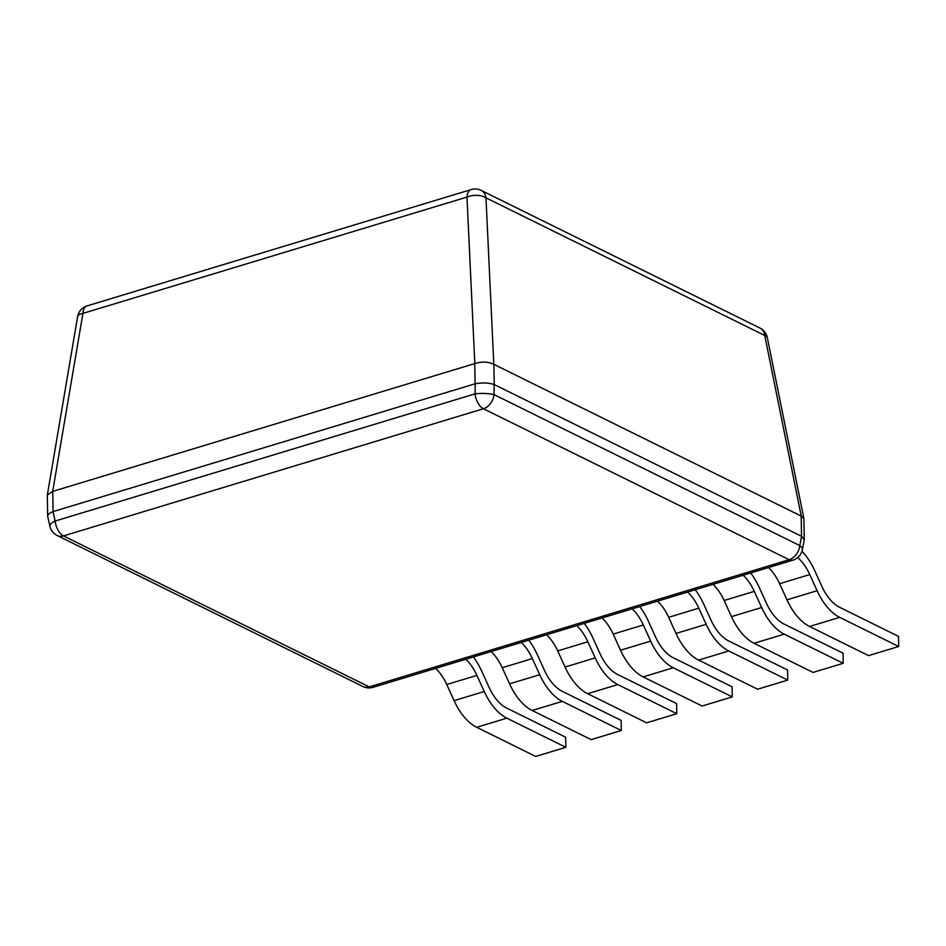 <?xml version="1.0" encoding="UTF-8"?>
<svg xmlns="http://www.w3.org/2000/svg" width="946" height="946" viewBox="0 0 946 946"><rect width="100%" height="100%" fill="white"/><g stroke="black" fill="none" stroke-linecap="round" stroke-linejoin="round"><path stroke-width="1.42" d="M53.106 511.585L475.093 383.792L474.738 363.583L52.751 491.388L53.106 511.585A1.904 1.502 105.6 0 0 53 511.62C49.523 513.028 47.749 514.565 47.667 516.232L49.937 526.331A13.67 13.67 0 0 0 57.209 535.542A13.67 10.146 116.3 0 0 63.477 535.921A13.67 7.521 -106.8 0 1 55.152 521.033A13.67 4.765 167.1 0 0 49.937 526.331M465.775 659.244A38.266 21.072 -106.8 0 1 476.89 675.385L484.246 691.514A49.204 27.091 73.2 0 0 506.843 718.168L565.838 747.305L565.661 737.206L506.666 708.069A38.266 21.072 -106.8 0 1 489.082 687.34L481.727 671.199A49.204 27.091 73.2 0 0 473.296 656.962M506.843 718.168L476.701 727.297L535.696 756.433L565.838 747.305M476.701 727.297A49.204 27.091 -106.8 0 1 454.104 700.643L446.749 684.514A38.266 21.072 73.2 0 0 435.633 668.373M521.258 642.44A38.266 21.072 -106.8 0 1 532.361 658.582L539.717 674.711A49.204 27.091 73.2 0 0 562.314 701.364L621.309 730.501L621.132 720.403L562.137 691.266A38.266 21.072 -106.8 0 1 544.565 670.537L537.21 654.407A49.204 27.091 73.2 0 0 528.779 640.158M562.314 701.364L532.172 710.493L591.167 739.63L621.309 730.501M532.172 710.493A49.204 27.091 -106.8 0 1 509.575 683.84L502.22 667.71A38.266 21.072 73.2 0 0 491.116 651.569M576.729 625.637A38.266 21.072 -106.8 0 1 587.844 641.778L595.2 657.908A49.204 27.091 73.2 0 0 617.797 684.573L676.792 713.698L676.615 703.599L617.62 674.463A38.266 21.072 -106.8 0 1 600.048 653.733L592.693 637.604A49.204 27.091 73.2 0 0 584.25 623.355M617.797 684.573L587.655 693.702L646.65 722.827L676.792 713.698M587.655 693.702A49.204 27.091 -106.8 0 1 565.058 667.036L557.702 650.907A38.266 21.072 73.2 0 0 546.587 634.766M632.212 608.834A38.266 21.072 -106.8 0 1 643.315 624.975L650.671 641.104A49.204 27.091 73.2 0 0 673.268 667.77L732.263 696.895L732.086 686.796L673.091 657.671A38.266 21.072 -106.8 0 1 655.519 636.93L648.164 620.801A49.204 27.091 73.2 0 0 639.733 606.563M673.268 667.77L643.126 676.898L702.121 706.023L732.263 696.895M643.126 676.898A49.204 27.091 -106.8 0 1 620.529 650.233L613.174 634.104A38.266 21.072 73.2 0 0 602.07 617.963M687.683 592.03A38.266 21.072 -106.8 0 1 698.798 608.172L706.154 624.313A49.204 27.091 73.2 0 0 728.751 650.966L787.746 680.091L787.569 669.993L728.574 640.868A38.266 21.072 -106.8 0 1 711.002 620.127L703.647 603.997A49.204 27.091 73.2 0 0 695.215 589.76M728.751 650.966L698.609 660.095L757.604 689.22L787.746 680.091M698.609 660.095A49.204 27.091 -106.8 0 1 676.012 633.442L668.656 617.3A38.266 21.072 73.2 0 0 657.541 601.159M743.166 575.239A38.266 21.072 -106.8 0 1 754.281 591.368L761.636 607.509A49.204 27.091 73.2 0 0 784.222 634.163L843.217 663.3L843.052 653.189L784.057 624.064A38.266 21.072 -106.8 0 1 766.473 603.335L759.118 587.194A49.204 27.091 73.2 0 0 750.686 572.957M784.222 634.163L754.08 643.292L813.075 672.429L843.217 663.3M754.08 643.292A49.204 27.091 -106.8 0 1 731.495 616.638L724.139 600.497A38.266 21.072 73.2 0 0 713.024 584.368M797.703 557.584A38.266 21.072 -106.8 0 1 809.752 574.577L817.108 590.706A49.204 27.091 73.2 0 0 839.705 617.36L898.7 646.496L898.523 636.398L839.528 607.261A38.266 21.072 -106.8 0 1 821.956 586.532L814.601 570.391A49.204 27.091 73.2 0 0 801.96 551.258M839.705 617.36L809.563 626.489L868.558 655.625L898.7 646.496M809.563 626.489A49.204 27.091 -106.8 0 1 786.966 599.835L779.61 583.706A38.266 21.072 73.2 0 0 768.507 567.565M372.972 687.352L792.902 560.174A13.67 7.521 73.2 0 1 789.153 559.713L369.236 686.891A13.67 10.146 116.3 0 1 362.957 686.524A13.67 13.67 0 0 0 372.972 687.352A13.67 7.521 -106.8 0 1 369.236 686.891L63.477 535.921L483.406 408.743A13.67 10.146 -63.7 0 0 494.025 394.6L799.784 545.57L801.605 536.323L804.277 539.693L802.35 549.732A13.67 5.487 11.2 0 0 799.784 545.57A13.67 10.146 116.3 0 1 789.153 559.713L483.406 408.743A13.67 7.521 -106.8 0 1 475.081 393.855L475.199 383.757A1.904 1.502 -74.4 0 0 475.093 383.792M475.199 383.757C482.247 382.515 488.562 382.763 494.143 384.502A1.904 1.135 -98 0 1 494.226 384.537L801.522 536.276L801.179 516.078L493.871 364.34A1.667 0.84 66 0 1 493.812 364.305C488.195 361.668 481.869 361.419 474.821 363.56A1.667 1.147 124.2 0 1 474.738 363.583M801.179 516.078A1.667 0.84 -114 0 0 801.238 516.102L803.875 518.503L804.277 539.693M801.238 516.102L764.735 335.475A13.67 4.836 -11.4 0 1 767.324 337.592L803.875 518.503M53 511.62L55.152 521.033L475.081 393.855A13.67 2.696 0.7 0 1 494.025 394.6L494.143 384.502M481.207 190.394L759.969 328.049A13.67 10.146 -63.7 0 1 764.735 335.475L485.972 197.832A13.67 10.146 -63.7 0 0 481.207 190.394A13.67 13.67 0 0 0 471.191 189.567L87.138 305.877A13.67 13.67 0 0 0 77.619 316.674L47.335 494.983L52.68 491.4A1.667 1.147 -55.8 0 0 52.751 491.388M47.335 494.983L47.667 516.232M493.812 364.305L485.972 197.832A13.67 7.284 177.3 0 0 466.969 197.087L474.821 363.56M471.191 189.567A13.67 7.521 73.2 0 0 466.969 197.087L82.917 313.398A13.67 7.521 73.2 0 1 87.138 305.877M77.619 316.674A13.67 5.475 9.6 0 1 82.917 313.398L52.68 491.4M446.749 684.514L476.89 675.385M484.246 691.514L454.104 700.643M502.22 667.71L532.361 658.582M539.717 674.711L509.575 683.84M557.702 650.907L587.844 641.778M595.2 657.908L565.058 667.036M613.174 634.104L643.315 624.975M650.671 641.104L620.529 650.233M668.656 617.3L698.798 608.172M706.154 624.313L676.012 633.442M724.139 600.497L754.281 591.368M761.636 607.509L731.495 616.638M779.61 583.706L809.752 574.577M817.108 590.706L786.966 599.835M494.226 384.537L493.871 364.34M362.957 686.524L57.209 535.542M767.324 337.592A13.67 13.67 0 0 0 759.969 328.049M792.902 560.174A13.67 13.67 0 0 0 802.35 549.732"/></g></svg>

